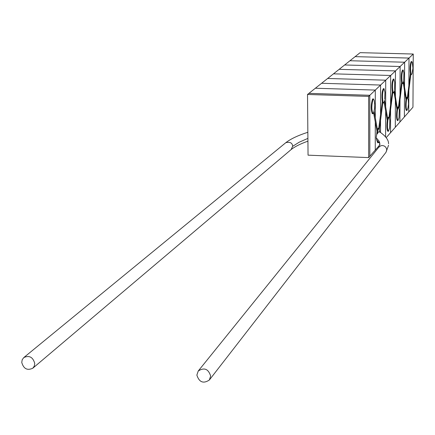 <?xml version="1.0" encoding="UTF-8"?>
<svg xmlns="http://www.w3.org/2000/svg" width="435" height="435" viewBox="0 0 435 435"><rect width="100%" height="100%" fill="white"/><g stroke="black" fill="none" stroke-linecap="round" stroke-linejoin="round"><path stroke-width="0.65" d="M368.652 157.6L369.81 156.29L369.788 95.308L308.888 93.384L307.518 94.471L308.051 155.165L368.652 157.6L368.624 96.412L369.788 95.308M368.624 96.412L307.518 94.471M388.988 117.271L392.256 91.97L392.843 92.041L392.288 92.079L389.031 117.287M398.487 106.966L399.286 109.963L398.987 117.776L397.943 120.566C396.97 118.918 396.818 115.204 397.503 109.419L398.487 106.966L401.592 82.552L402.163 82.623C401.505 76.647 401.826 72.455 403.136 70.046L403.919 72.873L403.664 80.752M403.283 82.541L405.975 99.539L406.507 99.631L407.426 97.288L410.368 73.694C409.775 68.605 410.026 64.587 411.113 61.639L411.842 61.574L412.347 62.602L412.945 68.213L411.956 73.776L411.385 74.646L410.917 73.765C410.314 68.686 410.558 64.652 411.651 61.656L411.842 61.574M407.47 97.299L410.39 73.798L410.917 73.765L410.374 73.694M407.426 97.288L408.269 99.958L408.519 104.008L407.959 108.027L406.915 110.485C405.996 108.875 405.86 105.259 406.507 99.637L405.947 99.697C405.311 105.303 405.458 108.891 406.372 110.468L406.421 110.468M374.089 111.153L377.683 130.935L377.004 131.397L375.274 121.985L375.264 150.08L369.81 156.263M403.25 82.65L404.506 90.605L404.392 116.944L408.742 112.002L408.846 90.442L408.742 112.002L412.956 107.2L413.25 54.032L360.126 52.662L321.606 83.275L380.587 85.053L380.554 114.682L378.76 128.249L378.227 128.227L377.433 129.429M389.553 128.102L388.39 131.299C387.357 129.608 387.193 125.786 387.911 119.826L387.253 120.277L385.655 111.099L385.606 136.797L385.655 111.099L384.1 102.198M378.754 147.28L380.94 145.698L382.751 145.535L384.464 146.106L385.72 147.171L386.601 148.944L386.72 149.955L386.019 152.272L209.365 380C203.39 383.936 199.219 382.305 196.865 375.101L198.229 371.022C204.211 367.194 208.354 368.864 210.66 376.019L209.365 380M388.547 143.74C388.667 140.179 385.954 136.4 380.402 132.403L378.613 131.674L377.33 133.773L377.683 130.935L378.825 128.249L379.363 129.124L379.771 132.012M377.39 140.597L376.726 140.097L376.188 137.743L376.688 134.35L377.33 133.773M291.118 149.575L292.646 146.334C292.412 142.919 290.134 141.701 285.817 142.675L23.794 357.57L22.218 359.701L21.755 362.431C23.599 368.826 27.269 370.756 32.777 368.233L34.3 366.118L34.746 363.437C32.94 357.081 29.292 355.123 23.794 357.57M373.747 112.371L372.882 113.731C371.419 109.462 371.517 104.558 373.181 99.022L373.464 98.903L374.209 100.539L374.763 104.775L374.627 108.19L373.747 112.371M373.399 98.903L372.572 99.001C370.908 104.541 370.805 109.441 372.273 113.709L372.344 113.714M384.54 100.441L383.73 102.883L382.256 101.801L380.554 114.682L380.587 85.053L375.291 90.083L375.28 117.657M378.863 141.957L378.2 142.751L377.411 140.614M406.279 98.196L406.665 97.375L407.383 97.288M406.507 99.631L403.593 81.171L402.875 83.417L402.163 82.623L401.619 82.655L398.536 106.983M394.023 91.992L396.921 109.479L397.503 109.419L394.371 90.502L393.604 92.84L392.843 92.041C392.136 85.88 392.479 81.552 393.876 79.05L394.73 82.237L394.485 89.789M384.551 100.387L387.911 119.826L388.972 117.265L389.483 118.124L389.842 120.636L389.559 128.102M413.25 54.032L409.009 58.062L355.118 56.642L409.009 58.062L404.632 62.216L349.957 60.742L404.632 62.216L395.469 70.916L339.153 69.334L395.469 70.916L395.388 96.668L395.469 70.916L390.668 75.478L390.597 104.84L390.668 75.478L385.709 80.187L385.66 106.765L385.709 80.187L380.587 85.053L321.606 83.275L308.915 93.362L369.81 95.287L369.832 156.263M405.947 99.697L404.506 90.605L404.392 116.944L399.912 122.039L399.999 99.713L399.912 122.039L395.295 127.297L395.377 100.17L395.295 127.297L386.231 137.601M390.581 109.571L390.527 132.719L390.581 109.571M387.253 120.277C386.628 126.112 386.813 129.782 387.813 131.283L387.873 131.283M393.876 79.05L393.3 79.034C391.913 81.481 391.565 85.793 392.256 91.97M398.438 106.961L397.927 106.945L397.258 107.967M400.124 66.501L400.015 94.993L400.124 66.501L344.64 64.973L400.124 66.501M396.921 109.479C396.258 115.242 396.41 118.934 397.383 120.549L397.438 120.549M397.498 109.413L396.954 109.315M404.632 62.216L404.523 87.076L404.632 62.216M403.136 70.04L402.582 70.03C401.277 72.389 400.95 76.565 401.592 82.552M402.049 83.482L402.652 83.515M409.009 58.062L408.867 85.728L409.009 58.062M333.487 73.83L390.668 75.478L333.493 73.83M377.004 131.397L376.688 134.35M379.88 144.833L375.264 150.08L375.274 121.985L373.594 112.834M380.549 120.239L380.533 132.485L380.549 120.239M376.759 140.135L377.678 142.729M382.425 102.372L382.93 102.127C382.142 95.776 382.501 91.285 384.007 88.653L383.414 88.631C381.963 90.986 381.577 95.374 382.256 101.801M384.007 88.653L384.942 92.258L384.709 99.365M369.81 95.287L375.291 90.083L315.37 88.234L375.291 90.083L375.28 117.651M327.647 78.474L385.709 80.187L327.647 78.474M388.912 117.265L388.39 117.243L387.672 118.331M379.885 144.801L379.701 142.724L379.021 141.022L376.188 137.743M292.646 146.334L299.166 142.229L307.904 138.384M389.483 118.119L392.843 92.046M378.809 147.193L379.853 143.577L376.726 140.097M378.934 147.041L198.229 371.022M307.926 141.163C300.438 143.827 294.848 146.617 291.167 149.537M372.882 113.731L372.273 113.709M388.39 131.305L387.813 131.283M393.365 92.943L392.789 92.927M397.943 120.571L397.383 120.549M406.915 110.485L406.372 110.468M378.2 142.751L377.607 142.729M383.463 102.997L382.871 102.975M291.254 149.461L32.777 368.233M307.849 132.278C298.095 135.399 290.754 138.863 285.817 142.675M388.558 145.236L386.019 152.272M382.93 102.192L379.369 129.151M411.385 74.646L410.847 74.63M407.889 98.136L410.917 73.765M398.971 107.815L402.157 82.623"/></g></svg>
